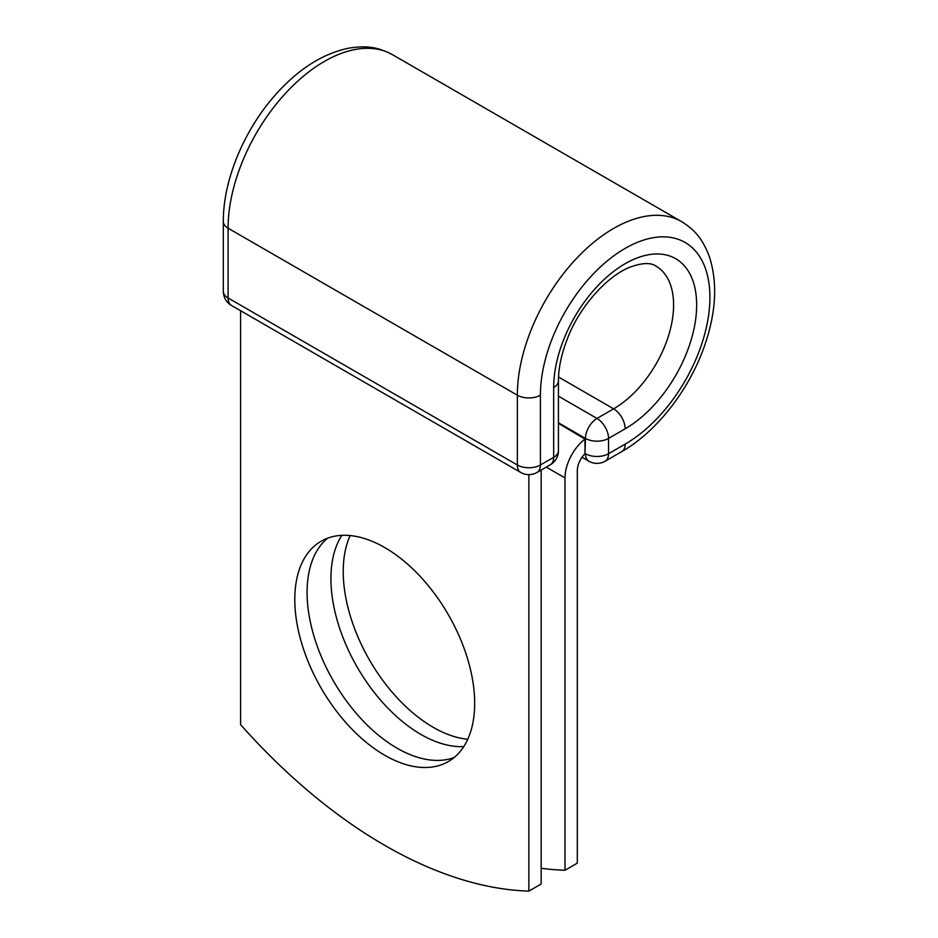 <?xml version="1.0" encoding="UTF-8"?>
<svg xmlns="http://www.w3.org/2000/svg" width="938" height="938" viewBox="0 0 938 938"><rect width="100%" height="100%" fill="white"/><g stroke="black" fill="none" stroke-linecap="round" stroke-linejoin="round"><path stroke-width="1.41" d="M384.732 547.546A127.205 73.434 -120 0 0 321.136 541.238A127.205 73.434 -120 0 0 301.637 643.163A127.205 73.434 -120 0 0 384.732 755.254A127.205 73.434 -120 0 0 448.329 761.55A127.205 73.434 -120 0 0 467.828 659.625A127.205 73.434 -120 0 0 384.732 547.546M327.585 538.201A127.205 73.434 -120 0 0 315.696 641.686A127.205 73.434 -120 0 0 397.032 748.161A127.205 73.434 -120 0 0 454.18 757.494M467.757 739.273A127.205 73.434 60 0 1 433.157 727.29A127.205 73.434 60 0 1 350.144 535.551M463.771 746.589A127.205 73.434 60 0 1 420.857 734.395A127.205 73.434 60 0 1 341.819 535.352M541.167 868.26A475.636 274.611 -120 0 0 565.004 870.241L565.004 477.923A33.92 19.581 -60 0 1 584.984 439.078L584.984 453.441L585.464 438.409L558.438 422.804M565.004 870.241L577.304 863.136L577.304 470.817A16.521 9.544 -60 0 1 584.995 453.699A16.309 9.415 -60 0 1 584.984 453.441M584.984 439.078L558.438 423.355M528.868 474.64L528.868 891.1L541.167 883.995L541.167 470.055M528.868 891.1A475.636 274.611 60 0 1 240.597 724.664L240.597 310.724M565.004 477.923L546.279 467.112M625.154 444.12L608.528 453.722A16.309 9.415 60 0 1 605.151 461.191L621.777 451.588A16.309 9.415 -120 0 0 625.154 444.12A119.865 69.201 -60 0 0 709.914 297.323A119.865 69.201 -60 0 0 625.154 248.394A119.865 69.201 -60 0 0 540.405 395.191L540.405 464.99L553.666 457.334A16.309 9.415 0 0 0 558.438 450.674L558.438 380.875C558.45 368.024 561.44 353.943 567.443 338.63C577.855 310.408 603.92 278.117 629.164 267.447C641.827 262.757 650.784 262.335 656.025 266.158A84.795 48.964 -60 0 1 669.029 334.116A84.795 48.964 -60 0 1 613.628 408.839L597.002 418.442A16.309 9.415 60 0 1 608.528 438.409L608.528 453.722A16.309 9.415 180 0 1 585.464 453.722A16.309 9.415 120 0 0 588.853 461.191A16.309 16.309 0 0 0 605.151 461.191M558.438 380.875A16.309 9.415 0 0 1 553.666 387.535A101.105 58.379 -60 0 1 625.154 263.707A101.105 58.379 -60 0 1 696.653 304.979A101.105 58.379 -60 0 1 625.154 428.818L608.528 438.409A16.309 9.415 180 0 1 585.464 438.409A16.309 9.415 120 0 1 597.002 418.442L558.438 396.176M625.154 428.818A16.309 9.415 -120 0 0 613.628 408.839L558.532 377.029M223.326 221.544A16.309 9.415 0 0 0 228.098 228.204A136.162 78.616 -60 0 1 287.532 91.162A136.162 78.616 -60 0 1 392.471 54.685C379.409 47.944 368.505 44.918 348.244 48.248C321.453 54.041 296.514 70.35 273.392 97.165C243.083 132.258 223.068 181.304 223.326 221.544L223.326 291.331A16.309 9.415 0 0 0 228.098 297.991L517.342 464.99A16.309 9.415 0 0 0 540.405 464.99A16.309 9.415 -120 0 1 537.028 472.447L550.289 464.791A16.309 9.415 -120 0 0 553.666 457.334L553.666 387.535M223.326 291.331A16.309 16.309 0 0 0 231.475 305.46A16.309 9.415 120 0 1 228.098 297.991L228.098 228.204L517.342 395.191A136.162 78.616 -60 0 1 576.776 258.161A136.162 78.616 -60 0 1 681.703 221.673L392.471 54.685M231.475 305.46L520.719 472.447A16.309 9.415 120 0 1 517.342 464.99L517.342 395.191A16.309 9.415 0 0 0 540.405 395.191M621.777 451.588C656.741 431.703 689.184 389.88 704.438 346.099C716.116 312.659 717.781 282.889 709.398 256.778C702.152 237.56 694.085 229.611 681.703 221.673M582.029 457.252L588.853 461.191M550.289 464.791A16.309 16.309 0 0 0 558.438 450.674M520.719 472.447A16.309 16.309 0 0 0 537.028 472.447"/></g></svg>
